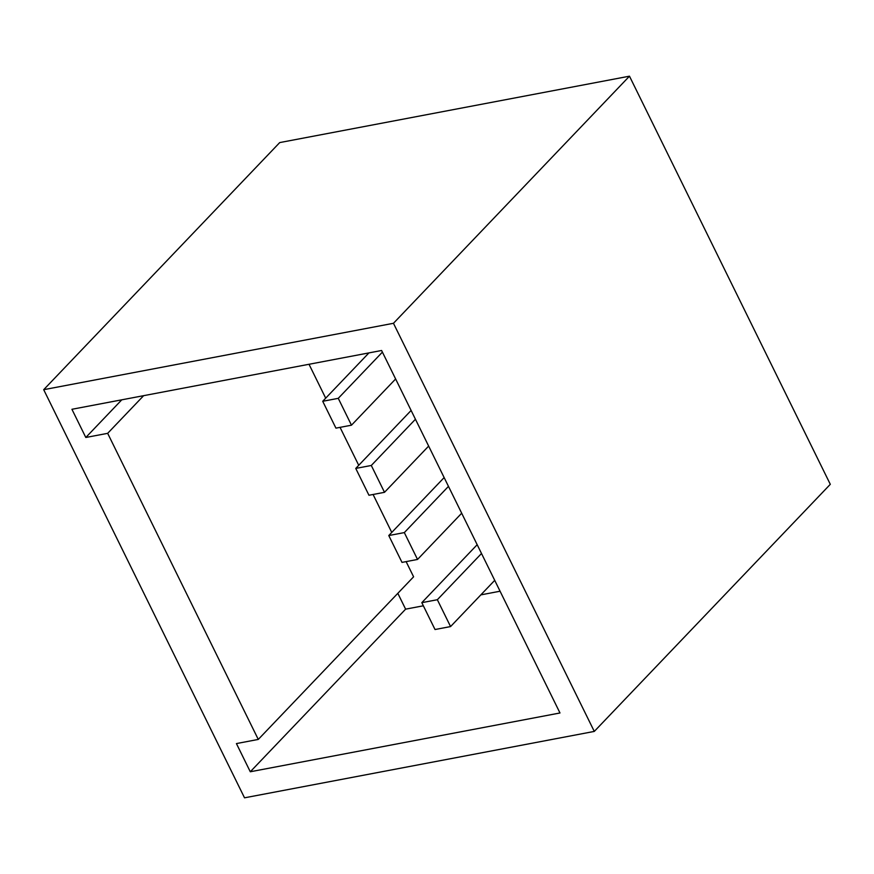 <?xml version="1.0" encoding="UTF-8"?>
<svg xmlns="http://www.w3.org/2000/svg" width="874" height="874" viewBox="0 0 874 874"><rect width="100%" height="100%" fill="white"/><g stroke="black" fill="none" stroke-linecap="round" stroke-linejoin="round"><path stroke-width="1.31" d="M279.713 142.582L629.477 76.18L393.464 323.293L43.7 389.684L279.713 142.582M43.7 389.684L244.523 797.82L594.287 731.418L830.3 484.316L629.477 76.18M594.287 731.418L393.464 323.293M250.292 771.764L559.983 712.976L381.61 350.496L71.93 409.283L85.805 437.481L107.666 433.329L258.278 739.426L236.428 743.577L250.292 771.764L405.612 609.156L423.344 605.791M406.115 561.611L413.599 576.807L258.278 739.426M480.842 594.877L500.07 591.217M121.77 399.822L85.805 437.481M309.014 364.272L325.696 398.173M340.052 427.353L358.722 465.296M373.089 494.487L391.76 532.43M143.631 395.671L107.666 433.329M397.823 593.326L405.612 609.156M371.297 465.471L355.751 468.42L368.959 495.263L384.505 492.313L371.297 465.471L415.445 419.236M384.505 492.313L428.653 446.09M351.479 425.19L338.26 398.336L322.714 401.286L335.933 428.14L351.479 425.19L395.627 378.966M322.714 401.286L368.937 352.899M450.569 626.571L437.35 599.717L421.814 602.667L435.023 629.52L450.569 626.571L494.717 580.347M437.35 599.717L481.508 553.493M355.751 468.42L411.119 410.452M421.814 602.667L477.182 544.699M417.532 559.447L404.323 532.594L388.777 535.543L401.996 562.397L417.532 559.447L461.691 513.213M388.777 535.543L444.145 477.575M404.323 532.594L448.471 486.37M338.26 398.336L382.419 352.113"/></g></svg>
